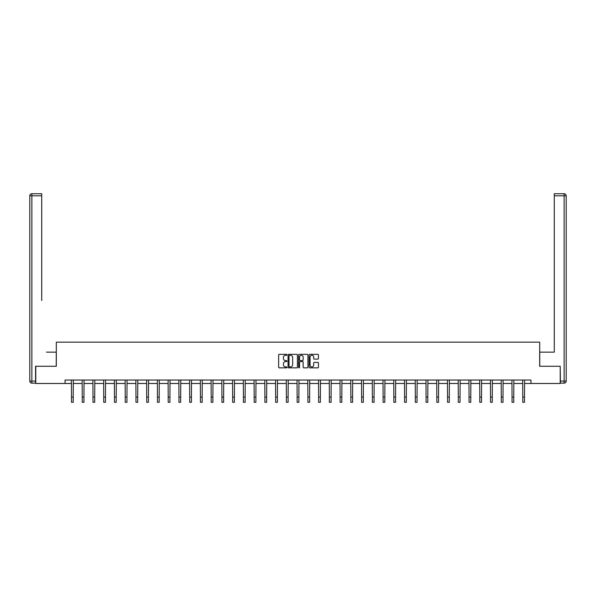 <?xml version="1.0" encoding="UTF-8"?>
<svg xmlns="http://www.w3.org/2000/svg" width="596" height="596" viewBox="0 0 596 596"><rect width="100%" height="100%" fill="white"/><g stroke="black" fill="none" stroke-linecap="round" stroke-linejoin="round"><path stroke-width="0.89" d="M286.981 354.814A0.477 0.477 0 0 0 286.505 354.337L279.323 354.337A0.678 0.678 0 0 0 278.645 355.015L278.645 367.188A0.678 0.678 0 0 0 279.323 367.859L286.505 367.859A0.477 0.477 0 0 0 286.981 367.389A0.477 0.477 0 0 0 286.505 366.913L285.581 366.913A2.16 2.16 0 0 1 283.413 364.752L283.413 363.739A2.16 2.16 0 0 1 285.581 361.571L286.505 361.571A0.477 0.477 0 0 0 286.981 361.101A0.477 0.477 0 0 0 286.505 360.625L285.581 360.625A2.16 2.16 0 0 1 283.413 358.464L283.413 357.451A2.16 2.16 0 0 1 285.581 355.283L286.505 355.283A0.477 0.477 0 0 0 286.981 354.814M317.757 359.105A0.678 0.678 0 0 0 318.435 358.427L318.435 355.015A0.678 0.678 0 0 0 317.757 354.337L309.778 354.337A0.678 0.678 0 0 0 309.1 355.015L309.1 367.188A0.678 0.678 0 0 0 309.778 367.859L317.757 367.859A0.678 0.678 0 0 0 318.435 367.188L318.435 363.061A0.678 0.678 0 0 0 317.757 362.383L314.345 362.383A0.678 0.678 0 0 0 313.667 363.061L313.667 365.102A1.81 1.81 0 0 1 311.857 366.913A1.81 1.81 0 0 1 310.054 365.102L310.054 357.093A1.81 1.81 0 0 1 311.857 355.283A1.81 1.81 0 0 1 313.667 357.093L313.667 358.427A0.678 0.678 0 0 0 314.345 359.105L317.757 359.105M41.713 193.73L31.864 193.73L41.713 193.73L37.31 193.73L41.713 193.73L41.713 195.801L31.864 195.801L31.864 381.075L35.589 381.075L35.589 366.264L56.315 366.264L56.315 342.156L539.685 342.156L539.685 366.264L560.21 366.264L560.21 383.481L530.939 383.481L530.939 380.039L65.061 380.039L65.061 383.481L71.505 383.481M35.79 366.264L35.79 383.481L65.061 383.481M297.411 355.015A0.678 0.678 0 0 0 296.733 354.337L288.755 354.337A0.678 0.678 0 0 0 288.077 355.015L288.077 367.188A0.678 0.678 0 0 0 288.755 367.859L296.733 367.859A0.678 0.678 0 0 0 297.411 367.188L297.411 355.015M299.267 354.337L307.245 354.337A0.678 0.678 0 0 1 307.923 355.015L307.923 367.188A0.678 0.678 0 0 1 307.245 367.859L303.833 367.859A0.678 0.678 0 0 1 303.155 367.188L303.155 362.249A0.678 0.678 0 0 0 302.477 361.571L300.213 361.571A0.678 0.678 0 0 0 299.535 362.249L299.535 367.389A0.477 0.477 0 0 1 299.065 367.859A0.477 0.477 0 0 1 298.589 367.389L298.589 355.015A0.678 0.678 0 0 1 299.267 354.337M73.226 383.481L82.248 383.481M83.969 383.481L92.991 383.481M94.712 383.481L103.734 383.481M105.462 383.481L114.484 383.481M116.205 383.481L125.227 383.481M126.948 383.481L135.97 383.481M137.691 383.481L146.713 383.481M148.434 383.481L157.463 383.481M159.184 383.481L168.206 383.481M169.927 383.481L178.949 383.481M180.67 383.481L189.692 383.481M191.413 383.481L200.435 383.481M202.163 383.481L211.185 383.481M212.906 383.481L221.928 383.481M223.649 383.481L232.671 383.481M234.392 383.481L243.414 383.481M245.135 383.481L254.164 383.481M255.885 383.481L264.907 383.481M266.628 383.481L275.65 383.481M277.371 383.481L286.393 383.481M288.114 383.481L297.136 383.481M298.864 383.481L307.886 383.481M309.607 383.481L318.629 383.481M320.35 383.481L329.372 383.481M331.093 383.481L340.115 383.481M341.836 383.481L350.865 383.481M352.586 383.481L361.608 383.481M363.329 383.481L372.351 383.481M374.072 383.481L383.094 383.481M384.815 383.481L393.837 383.481M395.565 383.481L404.587 383.481M406.308 383.481L415.33 383.481M417.051 383.481L426.073 383.481M427.794 383.481L436.816 383.481M438.537 383.481L447.566 383.481M449.287 383.481L458.309 383.481M460.03 383.481L469.052 383.481M470.773 383.481L479.795 383.481M481.516 383.481L490.538 383.481M492.266 383.481L501.288 383.481M503.009 383.481L512.031 383.481M513.752 383.481L522.774 383.481M524.495 383.481L530.939 383.481M289.5 355.283A0.477 0.477 0 0 0 289.023 355.76L289.023 366.443A0.477 0.477 0 0 0 289.5 366.913L290.475 366.913A2.16 2.16 0 0 0 292.643 364.752L292.643 357.451A2.16 2.16 0 0 0 290.475 355.283L289.5 355.283M303.155 357.131A1.81 1.81 0 0 0 301.345 355.32A1.81 1.81 0 0 0 299.535 357.131L299.535 359.954A0.678 0.678 0 0 0 300.213 360.625L302.477 360.625A0.678 0.678 0 0 0 303.155 359.954L303.155 357.131M71.416 380.039L71.505 397.1L73.226 397.1L73.315 380.039M71.505 397.1L71.505 402.27L73.226 402.27L73.226 397.1M56.248 366.264L56.248 352.147L46.466 352.147M41.713 195.801L41.713 300.488M29.8 381.075L31.864 381.075L31.864 383.139L35.589 383.139L31.864 383.139A2.064 2.064 0 0 1 29.8 381.075L29.8 195.801A2.064 2.064 0 0 1 31.864 193.73A2.064 2.064 0 0 0 29.8 195.801A2.064 2.064 0 0 1 31.864 193.73A2.064 2.064 0 0 0 29.8 195.801L31.864 195.801L31.864 193.73M35.589 381.075L35.589 383.139M549.534 352.147L554.287 352.147L554.287 193.73L564.136 193.73L554.287 193.73M539.752 366.264L539.752 352.147L554.287 352.147L554.287 300.488M560.411 381.075L564.136 381.075L564.136 195.801L566.2 195.801A2.064 2.064 0 0 0 564.136 193.73A2.064 2.064 0 0 1 566.2 195.801L566.2 381.075A2.064 2.064 0 0 1 564.136 383.139L560.411 383.139L560.21 366.264M564.136 383.139A2.064 2.064 0 0 0 566.2 381.075L564.136 381.075L564.136 383.139M82.159 380.039L82.248 397.1L83.969 397.1L84.058 380.039M82.248 397.1L82.248 402.27L83.969 402.27L83.969 397.1M92.909 380.039L92.991 397.1L94.712 397.1L94.801 380.039M92.991 397.1L92.991 402.27L94.712 402.27L94.712 397.1M103.652 380.039L103.734 397.1L105.462 397.1L105.544 380.039M103.734 397.1L103.734 402.27L105.462 402.27L105.462 397.1M114.395 380.039L114.484 397.1L116.205 397.1L116.294 380.039M114.484 397.1L114.484 402.27L116.205 402.27L116.205 397.1M125.138 380.039L125.227 397.1L126.948 397.1L127.037 380.039M125.227 397.1L125.227 402.27L126.948 402.27L126.948 397.1M135.881 380.039L135.97 397.1L137.691 397.1L137.78 380.039M135.97 397.1L135.97 402.27L137.691 402.27L137.691 397.1M146.631 380.039L146.713 397.1L148.434 397.1L148.523 380.039M146.713 397.1L146.713 402.27L148.434 402.27L148.434 397.1M157.374 380.039L157.463 397.1L159.184 397.1L159.266 380.039M157.463 397.1L157.463 402.27L159.184 402.27L159.184 397.1M168.117 380.039L168.206 397.1L169.927 397.1L170.016 380.039M168.206 397.1L168.206 402.27L169.927 402.27L169.927 397.1M178.86 380.039L178.949 397.1L180.67 397.1L180.759 380.039M178.949 397.1L178.949 402.27L180.67 402.27L180.67 397.1M189.61 380.039L189.692 397.1L191.413 397.1L191.502 380.039M189.692 397.1L189.692 402.27L191.413 402.27L191.413 397.1M200.353 380.039L200.435 397.1L202.163 397.1L202.245 380.039M200.435 397.1L200.435 402.27L202.163 402.27L202.163 397.1M211.096 380.039L211.185 397.1L212.906 397.1L212.995 380.039M211.185 397.1L211.185 402.27L212.906 402.27L212.906 397.1M221.839 380.039L221.928 397.1L223.649 397.1L223.738 380.039M221.928 397.1L221.928 402.27L223.649 402.27L223.649 397.1M232.582 380.039L232.671 397.1L234.392 397.1L234.481 380.039M232.671 397.1L232.671 402.27L234.392 402.27L234.392 397.1M243.332 380.039L243.414 397.1L245.135 397.1L245.224 380.039M243.414 397.1L243.414 402.27L245.135 402.27L245.135 397.1M254.075 380.039L254.164 397.1L255.885 397.1L255.967 380.039M254.164 397.1L254.164 402.27L255.885 402.27L255.885 397.1M264.818 380.039L264.907 397.1L266.628 397.1L266.717 380.039M264.907 397.1L264.907 402.27L266.628 402.27L266.628 397.1M275.561 380.039L275.65 397.1L277.371 397.1L277.46 380.039M275.65 397.1L275.65 402.27L277.371 402.27L277.371 397.1M286.303 380.039L286.393 397.1L288.114 397.1L288.203 380.039M286.393 397.1L286.393 402.27L288.114 402.27L288.114 397.1M297.054 380.039L297.136 397.1L298.864 397.1L298.946 380.039M297.136 397.1L297.136 402.27L298.864 402.27L298.864 397.1M307.797 380.039L307.886 397.1L309.607 397.1L309.697 380.039M307.886 397.1L307.886 402.27L309.607 402.27L309.607 397.1M318.54 380.039L318.629 397.1L320.35 397.1L320.439 380.039M318.629 397.1L318.629 402.27L320.35 402.27L320.35 397.1M329.283 380.039L329.372 397.1L331.093 397.1L331.182 380.039M329.372 397.1L329.372 402.27L331.093 402.27L331.093 397.1M340.033 380.039L340.115 397.1L341.836 397.1L341.925 380.039M340.115 397.1L340.115 402.27L341.836 402.27L341.836 397.1M350.776 380.039L350.865 397.1L352.586 397.1L352.668 380.039M350.865 397.1L350.865 402.27L352.586 402.27L352.586 397.1M361.519 380.039L361.608 397.1L363.329 397.1L363.418 380.039M361.608 397.1L361.608 402.27L363.329 402.27L363.329 397.1M372.262 380.039L372.351 397.1L374.072 397.1L374.161 380.039M372.351 397.1L372.351 402.27L374.072 402.27L374.072 397.1M383.005 380.039L383.094 397.1L384.815 397.1L384.904 380.039M383.094 397.1L383.094 402.27L384.815 402.27L384.815 397.1M393.755 380.039L393.837 397.1L395.565 397.1L395.647 380.039M393.837 397.1L393.837 402.27L395.565 402.27L395.565 397.1M404.498 380.039L404.587 397.1L406.308 397.1L406.39 380.039M404.587 397.1L404.587 402.27L406.308 402.27L406.308 397.1M415.241 380.039L415.33 397.1L417.051 397.1L417.14 380.039M415.33 397.1L415.33 402.27L417.051 402.27L417.051 397.1M425.984 380.039L426.073 397.1L427.794 397.1L427.883 380.039M426.073 397.1L426.073 402.27L427.794 402.27L427.794 397.1M436.734 380.039L436.816 397.1L438.537 397.1L438.626 380.039M436.816 397.1L436.816 402.27L438.537 402.27L438.537 397.1M447.477 380.039L447.566 397.1L449.287 397.1L449.369 380.039M447.566 397.1L447.566 402.27L449.287 402.27L449.287 397.1M458.22 380.039L458.309 397.1L460.03 397.1L460.119 380.039M458.309 397.1L458.309 402.27L460.03 402.27L460.03 397.1M468.963 380.039L469.052 397.1L470.773 397.1L470.862 380.039M469.052 397.1L469.052 402.27L470.773 402.27L470.773 397.1M479.705 380.039L479.795 397.1L481.516 397.1L481.605 380.039M479.795 397.1L479.795 402.27L481.516 402.27L481.516 397.1M490.456 380.039L490.538 397.1L492.266 397.1L492.348 380.039M490.538 397.1L490.538 402.27L492.266 402.27L492.266 397.1M501.199 380.039L501.288 397.1L503.009 397.1L503.091 380.039M501.288 397.1L501.288 402.27L503.009 402.27L503.009 397.1M511.942 380.039L512.031 397.1L513.752 397.1L513.841 380.039M512.031 397.1L512.031 402.27L513.752 402.27L513.752 397.1M522.685 380.039L522.774 397.1L524.495 397.1L524.584 380.039M522.774 397.1L522.774 402.27L524.495 402.27L524.495 397.1M564.136 193.73L564.136 195.801L554.287 195.801"/></g></svg>
